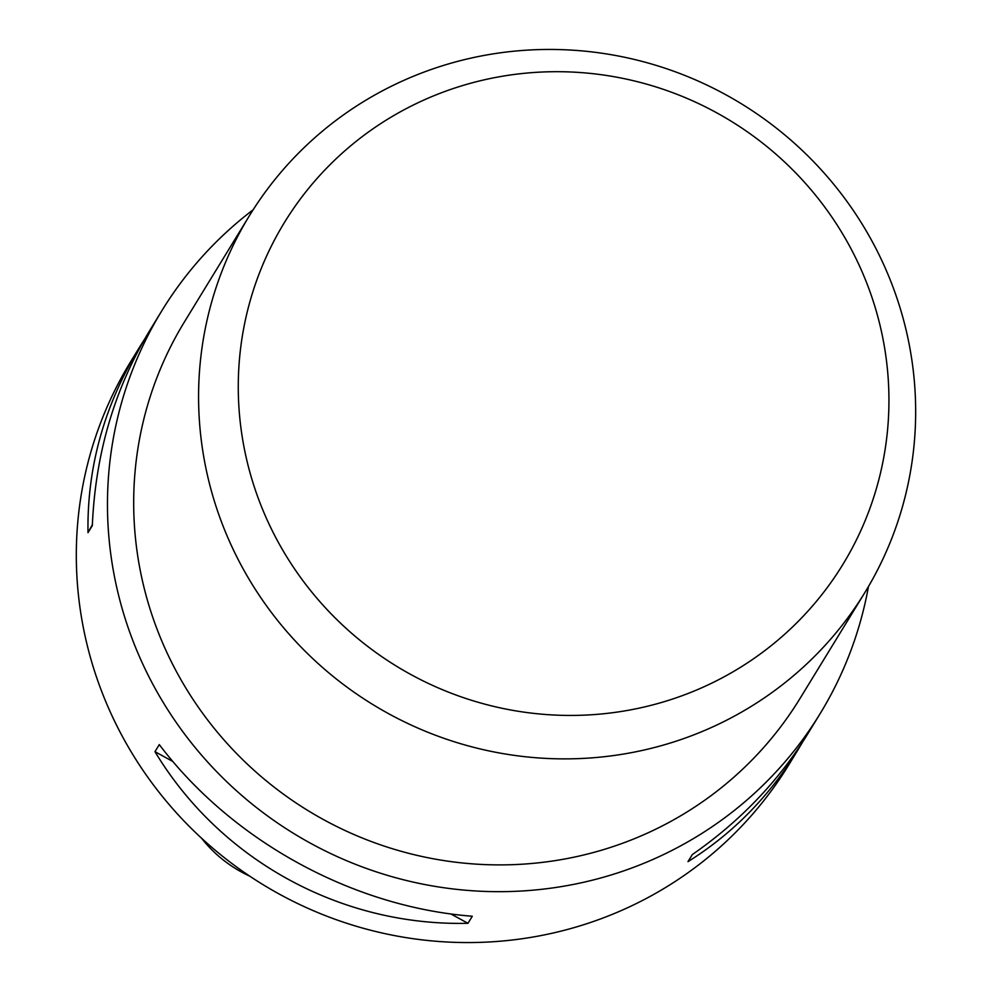 <?xml version="1.0" encoding="UTF-8"?>
<svg xmlns="http://www.w3.org/2000/svg" width="992" height="992" viewBox="0 0 992 992"><rect width="100%" height="100%" fill="white"/><g stroke="black" fill="none" stroke-linecap="round" stroke-linejoin="round"><path stroke-width="1.49" d="M253.134 209.796A385.9 376.898 31.5 0 0 161.795 310.831A385.9 376.898 31.5 0 0 124.074 615.102A385.9 376.898 31.5 0 0 444.366 887.815A385.9 376.898 31.5 0 0 820.062 713.769A385.9 376.898 31.5 0 0 868.484 586.47M161.795 310.831L149.457 330.981C114.464 388.914 95.43 453.79 92.33 525.599L88.003 532.667C86.974 467.592 104.148 405.778 139.525 347.212L130.646 361.708A385.9 376.898 31.5 0 0 263.004 884.641A385.9 376.898 31.5 0 0 788.913 764.658L797.791 750.15C769.048 796.725 732.443 833.888 687.977 861.651L692.304 854.583C740.131 821.339 778.596 781.126 807.724 733.931L820.062 713.769M139.525 347.212L144.621 339.115M802.615 742.028L797.791 750.15M472.291 916.236L467.964 923.304C340.864 926.33 220.373 860.262 154.963 751.676L159.29 744.608C232.202 840.943 352.693 907.01 472.291 916.236M201.5 838.166A127.286 124.322 31.5 0 0 249.711 876.134M88.003 532.667L92.368 524.669M467.964 923.304L450.852 913.93M172.906 761.521L154.963 751.676M864.863 592.546L799.961 698.554A360.815 352.396 -148.5 0 1 448.694 861.292A360.815 352.396 -148.5 0 1 149.209 606.298A360.815 352.396 -148.5 0 1 184.487 321.805L249.376 215.785A360.815 352.396 -148.5 0 1 741.098 103.602A360.815 352.396 -148.5 0 1 864.863 592.546A360.815 352.396 -148.5 0 1 513.583 755.272A360.815 352.396 -148.5 0 1 214.111 500.29A360.815 352.396 -148.5 0 1 249.376 215.785M252.365 480.785A327.397 319.759 -148.5 0 1 637.199 81.642A327.397 319.759 -148.5 0 1 801.263 618.264A327.397 319.759 -148.5 0 1 252.365 480.785"/></g></svg>
